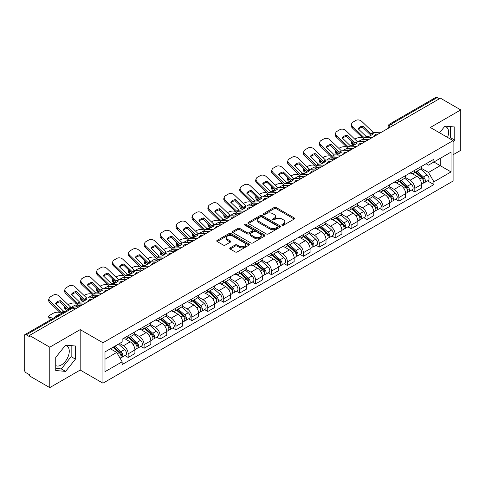 <?xml version="1.0" encoding="UTF-8"?>
<svg xmlns="http://www.w3.org/2000/svg" width="485" height="485" viewBox="0 0 485 485"><rect width="100%" height="100%" fill="white"/><g stroke="black" fill="none" stroke-linecap="round" stroke-linejoin="round"><path stroke-width="0.73" d="M282.137 225.204A0.994 0.57 0 0 0 283.537 225.204L294.183 219.056A1.419 0.818 0 0 0 294.601 218.474A1.419 0.818 0 0 0 294.183 217.898L276.147 207.483A1.419 0.818 0 0 0 274.146 207.483L263.5 213.63A0.994 0.57 0 0 0 263.209 214.037A0.994 0.57 0 0 0 263.5 214.443A0.994 0.57 0 0 0 264.901 214.443L266.277 213.649A4.535 2.619 0 0 1 272.691 213.649L274.195 214.515A4.535 2.619 0 0 1 275.522 216.365A4.535 2.619 0 0 1 274.195 218.22L272.819 219.014A0.994 0.57 0 0 0 272.528 219.42A0.994 0.57 0 0 0 272.819 219.82A0.994 0.57 0 0 0 274.219 219.82L275.601 219.026A4.535 2.619 0 0 1 282.009 219.026L283.513 219.893A4.535 2.619 0 0 1 284.84 221.748A4.535 2.619 0 0 1 283.513 223.597L282.137 224.391A0.994 0.57 0 0 0 281.846 224.797A0.994 0.57 0 0 0 282.137 225.204L282.137 224.391M444.606 126.518A11.258 6.499 -60 0 1 446.273 127.028A11.258 6.499 -60 0 1 447.534 137.4M65.275 345.526A11.258 6.499 -60 0 1 66.936 346.035A11.258 6.499 -60 0 1 68.664 355.056A11.258 6.499 -60 0 1 61.304 364.981A11.258 6.499 -60 0 1 55.745 365.575M230.157 247.865A1.419 0.818 0 0 0 229.744 248.441A1.419 0.818 0 0 0 230.157 249.023L235.219 251.945A1.419 0.818 0 0 0 237.22 251.945L249.047 245.119A1.419 0.818 0 0 0 249.46 244.537A1.419 0.818 0 0 0 249.047 243.961L231.012 233.546A1.419 0.818 0 0 0 229.005 233.546L217.183 240.372A1.419 0.818 0 0 0 216.765 240.954A1.419 0.818 0 0 0 217.183 241.53L223.294 245.058A1.419 0.818 0 0 0 225.301 245.058L230.357 242.136A1.419 0.818 0 0 0 230.775 241.56A1.419 0.818 0 0 0 230.357 240.978L227.326 239.232A3.789 2.189 0 0 1 226.216 237.68A3.789 2.189 0 0 1 228.556 235.661A3.789 2.189 0 0 1 232.685 236.134L244.561 242.991A3.789 2.189 0 0 1 245.671 244.537A3.789 2.189 0 0 1 243.331 246.562A3.789 2.189 0 0 1 239.202 246.083L237.22 244.943A1.419 0.818 0 0 0 235.219 244.943L230.157 247.865L230.157 249.023M102.953 342.762L80.189 329.618L49.773 347.181L29.458 335.456L440.435 98.176L460.75 109.907L430.328 127.47L453.093 140.614L102.953 342.762L102.953 383.192L453.093 181.044L453.093 140.614M266.38 233.952A1.419 0.818 0 0 0 268.387 233.952L280.209 227.125A1.419 0.818 0 0 0 280.621 226.55A1.419 0.818 0 0 0 280.209 225.968L262.173 215.558A1.419 0.818 0 0 0 260.166 215.558L248.344 222.385A1.419 0.818 0 0 0 247.926 222.961A1.419 0.818 0 0 0 248.344 223.536L266.38 233.952M245.283 225.416A0.994 0.57 0 0 1 246.289 225.555L246.289 224.379L264.628 234.964A1.419 0.818 0 0 1 265.04 235.54A1.419 0.818 0 0 1 264.628 236.122L252.8 242.949A1.419 0.818 0 0 1 250.8 242.949L232.764 232.533L232.764 231.375A1.419 0.818 0 0 0 232.345 231.957A1.419 0.818 0 0 0 232.764 232.533M232.764 231.375L237.826 228.453A1.419 0.818 0 0 1 239.826 228.453L247.144 232.679A1.419 0.818 0 0 0 249.144 232.679L252.503 230.739A1.419 0.818 0 0 0 252.915 230.163A1.419 0.818 0 0 0 252.503 229.587L244.889 225.185A0.994 0.57 0 0 1 244.598 224.785A0.994 0.57 0 0 1 245.21 224.252A0.994 0.57 0 0 1 246.289 224.379M49.773 347.181L49.773 387.612L29.458 375.887L29.458 374.705L26.293 372.88A2.886 1.667 -120 0 1 24.25 369.346L24.25 335.984A2.886 1.667 -120 0 1 24.85 334.662L71.089 307.963A2.886 1.667 60 0 1 72.532 308.108L26.293 334.808A2.886 1.667 -120 0 0 24.85 334.662M453.093 154.757L460.75 150.338L460.75 109.907M49.773 387.612L80.189 370.049L102.953 383.192M29.458 335.456L29.458 336.632L26.293 334.808M393.171 125.463L391.031 124.227A2.886 1.667 60 0 0 389.582 124.087L435.827 97.388A2.886 1.667 60 0 1 437.27 97.527L391.031 124.227A2.886 1.667 120 0 0 388.988 127.761L388.988 127.882M439.416 98.764L437.27 97.527M414.814 170.259A6.638 3.831 60 0 1 413.438 173.236L420.174 169.35A6.638 3.831 -120 0 0 421.55 166.367M405.254 177.407L410.116 180.22A6.638 3.831 60 0 1 414.814 188.35L421.55 184.458A6.638 3.831 -120 0 0 416.857 176.328L412.032 173.545M421.55 184.458L421.55 188.059L414.814 191.945L411.583 190.078M413.438 173.236A6.638 3.831 60 0 1 410.171 172.939M414.814 188.35L414.814 191.945M398.888 179.45A6.638 3.831 60 0 1 397.512 182.433L404.254 178.541A6.638 3.831 -120 0 0 405.624 175.564M395.657 199.274L398.888 201.142L405.624 197.249L405.624 193.654A6.638 3.831 -120 0 0 400.931 185.519L396.106 182.736M397.512 182.433A6.638 3.831 60 0 1 394.244 182.13M389.328 186.604L394.196 189.411A6.638 3.831 60 0 1 398.888 197.547L398.888 201.142M382.962 188.647A6.638 3.831 60 0 1 381.586 191.623L388.327 187.737A6.638 3.831 -120 0 0 389.704 184.755M379.731 208.471L382.962 210.332L389.704 206.446L389.704 202.851A6.638 3.831 -120 0 0 385.005 194.715L380.185 191.933M381.586 191.623A6.638 3.831 60 0 1 378.318 191.326M373.401 195.794L378.27 198.607A6.638 3.831 60 0 1 382.962 206.737L382.962 210.332M367.042 197.838A6.638 3.831 60 0 1 365.666 200.82L372.401 196.928A6.638 3.831 -120 0 0 373.777 193.951M363.811 217.662L367.042 219.529L373.777 215.637L373.777 212.042A6.638 3.831 -120 0 0 369.079 203.912L364.259 201.123M365.666 200.82A6.638 3.831 60 0 1 362.392 200.523M357.475 204.991L362.343 207.798A6.638 3.831 60 0 1 367.042 215.934L367.042 219.529M351.116 207.034A6.638 3.831 60 0 1 349.74 210.011L356.475 206.125A6.638 3.831 -120 0 0 357.851 203.142M347.884 226.859L351.116 228.72L357.851 224.834L357.851 221.239A6.638 3.831 -120 0 0 353.159 213.103L348.333 210.32M349.74 210.011A6.638 3.831 60 0 1 346.472 209.714M341.555 214.182L346.417 216.995A6.638 3.831 60 0 1 351.116 225.125L351.116 228.72M335.19 216.225A6.638 3.831 60 0 1 333.813 219.208L340.555 215.316A6.638 3.831 -120 0 0 341.925 212.339M331.958 236.049L335.19 237.917L341.925 234.025L341.925 230.43A6.638 3.831 -120 0 0 337.233 222.3L332.407 219.511M333.813 219.208A6.638 3.831 60 0 1 330.546 218.911M325.629 223.379L330.491 226.186A6.638 3.831 60 0 1 335.19 234.322L335.19 237.917M319.263 225.422A6.638 3.831 60 0 1 317.887 228.405L324.629 224.513A6.638 3.831 -120 0 0 326.005 221.53M316.032 245.246L319.263 247.107L326.005 243.221L326.005 239.626A6.638 3.831 -120 0 0 321.306 231.49L316.487 228.708M317.887 228.405A6.638 3.831 60 0 1 314.62 228.102M309.703 232.57L314.571 235.383A6.638 3.831 60 0 1 319.263 243.512L319.263 247.107M303.343 234.613A6.638 3.831 60 0 1 301.967 237.595L308.702 233.703A6.638 3.831 -120 0 0 310.079 230.727M300.112 254.437L303.343 256.304L310.079 252.412L310.079 248.817A6.638 3.831 -120 0 0 305.38 240.687L300.561 237.899M301.967 237.595A6.638 3.831 60 0 1 298.693 237.298M293.777 241.766L298.645 244.573A6.638 3.831 60 0 1 303.343 252.709L303.343 256.304M287.417 243.809A6.638 3.831 60 0 1 286.041 246.792L292.776 242.9A6.638 3.831 -120 0 0 294.152 239.917M284.186 263.634L287.417 265.495L294.152 261.609L294.152 258.014A6.638 3.831 -120 0 0 289.46 249.878L284.634 247.095M286.041 246.792A6.638 3.831 60 0 1 282.773 246.489M277.856 250.957L282.719 253.77A6.638 3.831 60 0 1 287.417 261.9L287.417 265.495M271.491 253A6.638 3.831 60 0 1 270.115 255.983L276.85 252.097A6.638 3.831 -120 0 0 278.226 249.114M268.26 272.825L271.491 274.692L278.226 270.8L278.226 267.205A6.638 3.831 -120 0 0 273.534 259.075L268.708 256.292M270.115 255.983A6.638 3.831 60 0 1 266.847 255.686M261.93 260.154L266.792 262.961A6.638 3.831 60 0 1 271.491 271.097L271.491 274.692M255.565 262.197A6.638 3.831 60 0 1 254.188 265.18L260.93 261.288A6.638 3.831 -120 0 0 262.306 258.305M252.333 282.021L255.565 283.889L262.306 279.997L262.306 276.401A6.638 3.831 -120 0 0 257.608 268.266L252.788 265.483M254.188 265.18A6.638 3.831 60 0 1 250.921 264.877M246.004 269.351L250.872 272.158A6.638 3.831 60 0 1 255.565 280.294L255.565 283.889M239.638 271.394A6.638 3.831 60 0 1 238.268 274.371L245.004 270.484A6.638 3.831 -120 0 0 246.38 267.502M236.413 291.212L239.645 293.079L246.38 289.187L246.38 285.592A6.638 3.831 -120 0 0 241.682 277.462L236.862 274.68M238.268 274.371A6.638 3.831 60 0 1 234.995 274.073M230.078 278.542L234.946 281.348A6.638 3.831 60 0 1 239.645 289.484L239.645 293.079M223.718 280.585A6.638 3.831 60 0 1 222.342 283.567L229.078 279.675A6.638 3.831 -120 0 0 230.454 276.692M220.487 300.409L223.718 302.276L230.454 298.384L230.454 294.789A6.638 3.831 -120 0 0 225.761 286.653L220.936 283.87M222.342 283.567A6.638 3.831 60 0 1 219.075 283.264M214.158 287.738L219.02 290.545A6.638 3.831 60 0 1 223.718 298.681L223.718 302.276M207.792 289.781A6.638 3.831 60 0 1 206.416 292.758L213.151 288.872A6.638 3.831 -120 0 0 214.528 285.889M204.561 309.606L207.792 311.467L214.528 307.581L214.528 303.986A6.638 3.831 -120 0 0 209.835 295.85L205.01 293.067M206.416 292.758A6.638 3.831 60 0 1 203.148 292.461M198.232 296.929L203.094 299.742A6.638 3.831 60 0 1 207.792 307.872L207.792 311.467M191.866 298.972A6.638 3.831 60 0 1 190.49 301.955L197.231 298.063A6.638 3.831 -120 0 0 198.607 295.086M188.635 318.797L191.866 320.664L198.607 316.772L198.607 313.177A6.638 3.831 -120 0 0 193.909 305.047L189.089 302.258M190.49 301.955A6.638 3.831 60 0 1 187.222 301.652M182.305 306.126L187.174 308.933A6.638 3.831 60 0 1 191.866 317.069L191.866 320.664M175.94 308.169A6.638 3.831 60 0 1 174.57 311.146L181.305 307.26A6.638 3.831 -120 0 0 182.681 304.277M172.715 327.993L175.946 329.855L182.681 325.968L182.681 322.373A6.638 3.831 -120 0 0 177.983 314.238L173.163 311.455M174.57 311.146A6.638 3.831 60 0 1 171.296 310.849M166.379 315.317L171.247 318.13A6.638 3.831 60 0 1 175.946 326.259L175.946 329.855M160.02 317.36A6.638 3.831 60 0 1 158.643 320.342L165.379 316.45A6.638 3.831 -120 0 0 166.755 313.474M156.788 337.184L160.02 339.051L166.755 335.159L166.755 331.564A6.638 3.831 -120 0 0 162.063 323.434L157.237 320.646M158.643 320.342A6.638 3.831 60 0 1 155.376 320.045M150.459 324.513L155.321 327.32A6.638 3.831 60 0 1 160.02 335.456L160.02 339.051M144.094 326.557A6.638 3.831 60 0 1 142.717 329.539L149.453 325.647A6.638 3.831 -120 0 0 150.829 322.664M140.862 346.381L144.094 348.242L150.829 344.356L150.829 340.761A6.638 3.831 -120 0 0 146.137 332.625L141.311 329.842M142.717 329.539A6.638 3.831 60 0 1 139.45 329.236M134.533 333.704L139.395 336.517A6.638 3.831 60 0 1 144.094 344.647L144.094 348.242M128.167 335.747A6.638 3.831 60 0 1 126.791 338.73L133.533 334.838A6.638 3.831 -120 0 0 134.909 331.861M124.936 355.572L128.167 357.439L134.909 353.547L134.909 349.952A6.638 3.831 -120 0 0 130.21 341.822L125.391 339.033M126.791 338.73A6.638 3.831 60 0 1 123.523 338.433M119.595 343.471L123.475 345.708A6.638 3.831 60 0 1 128.167 353.844L128.167 357.439M426.091 163.742L428.491 165.13L451.05 152.102L440.234 158.352L440.234 165.658L428.491 172.436L421.174 168.216M104.996 359.209L116.733 352.431L122.147 361.798L104.996 371.698L104.996 351.898L122.147 341.998L122.147 339.227L433.905 159.238L433.905 162.008L451.05 171.908L433.905 181.808L428.491 172.436M451.05 152.102L451.05 171.908M122.147 361.798L122.147 364.568L433.905 184.579L433.905 181.808M453.093 142.232L454.778 140.135L454.778 127.003L444.927 126.124L439.562 132.799M80.189 329.618L80.189 370.049M55.745 370.516L65.59 371.395L75.442 359.142L75.442 346.011L65.59 345.126L55.745 357.384L55.745 370.516M116.733 352.431L110.404 348.776M427.509 180.887L433.905 184.579M449.698 138.649L450.492 137.661L450.492 126.621M450.492 137.661L454.778 140.135M55.745 368.424L61.304 368.921L71.156 356.669L71.156 345.623M61.304 368.921L65.59 371.395M71.156 356.669L75.442 359.142M282.531 225.343L283.513 224.773A4.535 2.619 0 0 0 284.84 222.924L284.84 221.748M275.522 216.365L275.522 217.547A4.535 2.619 0 0 1 274.195 219.396L273.213 219.96M294.165 219.068L276.147 208.665A1.419 0.818 0 0 0 274.146 208.665L263.895 214.582M280.191 227.138L262.173 216.734A1.419 0.818 0 0 0 260.166 216.734L248.362 223.549M277.705 226.95A0.994 0.57 0 0 0 277.996 226.55A0.994 0.57 0 0 0 277.705 226.143L261.87 217.001A0.994 0.57 0 0 0 260.469 217.001L259.014 217.838A4.535 2.619 0 0 0 257.687 219.693A4.535 2.619 0 0 0 259.014 221.542L269.836 227.792A4.535 2.619 0 0 0 276.25 227.792L277.705 226.95L277.705 228.132A0.994 0.57 0 0 0 277.996 227.726L277.996 226.55M257.687 219.693L257.687 220.869A4.535 2.619 0 0 0 259.014 222.724L259.014 221.542M277.705 228.132L276.25 228.968A4.535 2.619 0 0 1 269.836 228.968L259.014 222.724M232.782 232.545L237.826 229.635L237.826 228.453M252.915 230.163L252.915 231.339A1.419 0.818 0 0 1 252.503 231.921L249.144 233.861A1.419 0.818 0 0 1 247.144 233.861L239.826 229.635A1.419 0.818 0 0 0 237.826 229.635M246.289 225.555L264.61 236.134M254.734 237.062A3.789 2.189 0 0 0 258.863 237.535A3.789 2.189 0 0 0 261.203 235.516A3.789 2.189 0 0 0 260.093 233.964L255.91 231.551A1.419 0.818 0 0 0 253.904 231.551L250.551 233.491A1.419 0.818 0 0 0 250.133 234.067A1.419 0.818 0 0 0 250.551 234.649L254.734 237.062L254.734 238.238A3.789 2.189 0 0 0 258.863 238.717A3.789 2.189 0 0 0 261.203 236.692L261.203 235.516M250.133 234.067L250.133 235.249A1.419 0.818 0 0 0 250.551 235.825L250.551 234.649M254.734 238.238L250.551 235.825M245.671 244.537L245.671 245.719A3.789 2.189 0 0 1 243.331 247.738A3.789 2.189 0 0 1 239.202 247.265L237.22 246.119A1.419 0.818 0 0 0 235.219 246.119L230.175 249.035M226.216 237.68L226.216 238.862A3.789 2.189 0 0 0 227.326 240.408L227.326 239.232M230.357 240.978L230.357 242.136L227.326 240.408M249.029 245.125L231.012 234.728A1.419 0.818 0 0 0 229.005 234.728L217.201 241.542L217.183 240.372M364.793 141.396L363.15 141.08L362.731 139.383L367.491 140.292M354.759 139.177L355.45 138.777A4.329 1.576 -13.9 0 1 361.422 137.564L362.574 137.782M351.564 141.177A4.329 1.576 -13.9 0 0 351.195 142.081A4.329 1.576 -13.9 0 0 352.334 142.808L352.753 144.506A4.329 1.576 166.1 0 1 351.613 143.778L351.195 142.081M353.486 143.026L352.334 142.808M362.731 139.383A8.948 3.262 -13.9 0 0 358.427 141.687M354.462 144.833L352.753 144.506M363.15 141.08A8.948 3.262 -13.9 0 0 362.034 141.523M415.275 172.175L421.762 177.971A3.607 2.085 60 0 1 422.896 183.548L421.55 184.324M415.445 172.333L418.5 174.097M415.93 171.799L423.15 178.244A1.734 1 60 0 1 423.69 180.923A1.734 1 60 0 1 423.532 180.984M417.009 171.175L423.496 176.964A3.607 2.085 60 0 1 424.63 182.548A3.607 2.085 60 0 1 423.538 182.663M420.628 169.004L427.176 174.842A3.607 2.085 60 0 1 428.303 180.426L424.63 182.548M362.95 125.991A8.948 6.541 -160.8 0 0 358.148 128.761L366.272 136.576L368.558 136.503A8.948 2.092 -20.2 0 0 371.377 135.097A8.948 2.092 -20.2 0 0 373.359 133.733L371.007 133.757L362.95 125.991L362.525 127.197L370.588 134.963A2.164 1.249 -120 0 0 371.013 135.303M372.492 137.407L364.235 137.752L352.753 126.706L352.334 127.919A4.329 3.165 -160.8 0 1 351.304 124.73L351.728 123.517A4.329 3.165 19.2 0 0 352.753 126.706M369.212 139.298L364.962 139.492A2.164 1.249 60 0 1 364.235 139.286A2.164 1.249 60 0 1 363.744 138.916L352.334 127.919M381.58 132.156L373.317 132.508L361.84 121.462A4.329 3.165 19.2 0 0 355.875 120.432L352.916 122.141A4.329 3.165 19.2 0 0 351.728 123.517M358.47 129.065A8.948 6.541 -160.8 0 1 362.525 127.197M348.867 150.586L347.224 150.271L346.805 148.58L351.564 149.489M338.833 148.374L339.53 147.967A4.329 1.576 -13.9 0 1 345.496 146.755L346.648 146.979M335.644 150.374A4.329 1.576 -13.9 0 0 335.268 151.278A4.329 1.576 -13.9 0 0 336.408 152.005L336.832 153.696A4.329 1.576 166.1 0 1 335.687 152.975L335.268 151.278M337.56 152.223L336.408 152.005M346.805 148.58A8.948 3.262 -13.9 0 0 342.501 150.883M338.536 154.024L336.832 153.696M347.224 150.271A8.948 3.262 -13.9 0 0 346.108 150.714M399.349 181.372L405.836 187.161A3.607 2.085 60 0 1 406.97 192.745L405.624 193.521M399.519 181.523L402.574 183.288M400.004 180.996L407.224 187.434A1.734 1 60 0 1 407.77 190.114A1.734 1 60 0 1 407.612 190.181M401.083 180.371L407.576 186.161A3.607 2.085 60 0 1 408.709 191.739A3.607 2.085 60 0 1 407.618 191.86M404.702 178.195L411.25 184.039A3.607 2.085 60 0 1 412.383 189.617L408.709 191.739M332.94 159.783L331.303 159.468L330.879 157.77L335.638 158.68M322.907 157.564L323.604 157.164A4.329 1.576 -13.9 0 1 329.57 155.952L330.721 156.17M319.718 159.565A4.329 1.576 -13.9 0 0 319.342 160.468A4.329 1.576 -13.9 0 0 320.488 161.196L320.906 162.893A4.329 1.576 166.1 0 1 319.767 162.166L319.342 160.468M321.64 161.414L320.488 161.196M330.879 157.77A8.948 3.262 -13.9 0 0 326.575 160.074M322.61 163.221L320.906 162.893M331.303 159.468A8.948 3.262 -13.9 0 0 330.182 159.911M383.423 190.569L389.916 196.358A3.607 2.085 60 0 1 391.049 201.936L389.697 202.712M383.599 190.72L386.648 192.484M384.078 190.187L391.298 196.631A1.734 1 60 0 1 391.844 199.311A1.734 1 60 0 1 391.686 199.371M385.163 189.562L391.65 195.352A3.607 2.085 60 0 1 392.783 200.935A3.607 2.085 60 0 1 391.692 201.051M388.776 187.392L395.324 193.23A3.607 2.085 60 0 1 396.457 198.814L392.783 200.935M347.024 135.182A8.948 6.541 -160.8 0 0 342.222 137.952L350.285 145.718L352.637 145.694A8.948 2.092 -20.2 0 0 355.45 144.294A8.948 2.092 -20.2 0 0 357.433 142.923L355.081 142.948L347.024 135.182L346.599 136.394L354.662 144.16A2.164 1.249 -120 0 0 355.087 144.494M356.566 146.597L348.309 146.949L336.832 135.903L336.408 137.116A4.329 3.165 -160.8 0 1 335.384 133.921L335.802 132.714A4.329 3.165 19.2 0 0 336.832 135.903M353.292 148.489L349.036 148.689A2.164 1.249 60 0 1 348.309 148.483A2.164 1.249 60 0 1 347.824 148.107L336.408 137.116M365.654 141.353L357.39 141.705L345.914 130.659A4.329 3.165 19.2 0 0 339.949 129.628L336.99 131.338A4.329 3.165 19.2 0 0 335.802 132.714M342.543 138.261A8.948 6.541 -160.8 0 1 346.599 136.394M331.097 144.378A8.948 6.541 -160.8 0 0 326.302 147.149L334.359 154.915L336.711 154.891A8.948 2.092 -20.2 0 0 339.524 153.484A8.948 2.092 -20.2 0 0 341.507 152.12L339.154 152.144L331.097 144.378L330.679 145.591L338.736 153.351A2.164 1.249 -120 0 0 339.161 153.69M340.646 155.794L332.383 156.14L320.906 145.1L320.488 146.306A4.329 3.165 -160.8 0 1 319.457 143.117L319.876 141.905A4.329 3.165 19.2 0 0 320.906 145.1M337.366 157.686L333.11 157.88A2.164 1.249 60 0 1 332.383 157.673A2.164 1.249 60 0 1 331.898 157.304L320.488 146.306M349.727 150.55L341.47 150.896L329.994 139.85A4.329 3.165 19.2 0 0 324.022 138.819L321.064 140.529A4.329 3.165 19.2 0 0 319.876 141.905M326.617 147.452A8.948 6.541 -160.8 0 1 330.679 145.591M317.02 168.974L315.377 168.659L314.959 166.967L319.718 167.877M306.987 166.761L307.678 166.355A4.329 1.576 -13.9 0 1 313.643 165.142L314.801 165.367M303.792 168.762A4.329 1.576 -13.9 0 0 303.422 169.665A4.329 1.576 -13.9 0 0 304.562 170.393L304.98 172.084A4.329 1.576 166.1 0 1 303.84 171.363L303.422 169.665M305.714 170.611L304.562 170.393M314.959 166.967A8.948 3.262 -13.9 0 0 310.655 169.271M306.684 172.411L304.98 172.084M315.377 168.659A8.948 3.262 -13.9 0 0 314.262 169.101M367.503 199.759L373.99 205.549A3.607 2.085 60 0 1 375.123 211.133L373.777 211.909M367.672 199.911L370.728 201.675M368.151 199.383L375.378 205.828A1.734 1 60 0 1 375.917 208.501A1.734 1 60 0 1 375.76 208.568M369.237 198.759L375.723 204.549A3.607 2.085 60 0 1 376.857 210.126A3.607 2.085 60 0 1 375.766 210.248M372.856 196.589L379.397 202.427A3.607 2.085 60 0 1 380.531 208.01L376.857 210.126M301.094 178.171L299.451 177.856L299.033 176.158L303.792 177.067M291.061 175.952L291.752 175.552A4.329 1.576 -13.9 0 1 297.723 174.339L298.875 174.558M287.866 177.953A4.329 1.576 -13.9 0 0 287.496 178.862A4.329 1.576 -13.9 0 0 288.636 179.583L289.054 181.281A4.329 1.576 166.1 0 1 287.914 180.553L287.496 178.862M289.787 179.808L288.636 179.583M299.033 176.158A8.948 3.262 -13.9 0 0 294.728 178.462M290.764 181.608L289.054 181.281M299.451 177.856A8.948 3.262 -13.9 0 0 298.336 178.298M351.576 208.956L358.063 214.746A3.607 2.085 60 0 1 359.197 220.323L357.851 221.105M351.746 209.108L354.802 210.872M352.231 208.574L359.452 215.019A1.734 1 60 0 1 359.991 217.698A1.734 1 60 0 1 359.834 217.759M353.31 207.95L359.797 213.739A3.607 2.085 60 0 1 360.931 219.323A3.607 2.085 60 0 1 359.84 219.438M356.93 205.779L363.477 211.624A3.607 2.085 60 0 1 364.605 217.201L360.931 219.323M285.168 187.362L283.525 187.046L283.107 185.355L287.866 186.264M275.134 185.149L275.832 184.749A4.329 1.576 -13.9 0 1 281.797 183.536L282.949 183.754M271.946 187.149A4.329 1.576 -13.9 0 0 271.57 188.053A4.329 1.576 -13.9 0 0 272.709 188.78L273.134 190.478A4.329 1.576 166.1 0 1 271.988 189.75L271.57 188.053M273.861 188.998L272.709 188.78M283.107 185.355A8.948 3.262 -13.9 0 0 278.802 187.659M274.837 190.799L273.134 190.478M283.525 187.046A8.948 3.262 -13.9 0 0 282.409 187.489M335.65 218.147L342.137 223.937A3.607 2.085 60 0 1 343.271 229.52L341.925 230.296M335.82 218.298L338.876 220.063M336.305 217.771L343.525 224.215A1.734 1 60 0 1 344.071 226.889A1.734 1 60 0 1 343.913 226.956M337.384 217.147L343.877 222.936A3.607 2.085 60 0 1 345.011 228.52A3.607 2.085 60 0 1 343.92 228.635M341.003 214.976L347.551 220.814A3.607 2.085 60 0 1 348.685 226.398L345.011 228.52M315.171 153.569A8.948 6.541 -160.8 0 0 310.376 156.34L318.433 164.106L320.785 164.082A8.948 2.092 -20.2 0 0 323.598 162.681A8.948 2.092 -20.2 0 0 325.587 161.311L323.295 161.39L315.171 153.569L314.753 154.782L322.81 162.548A2.164 1.249 -120 0 0 323.24 162.881M324.72 164.985L316.456 165.337L304.98 154.291L304.562 155.503A4.329 3.165 -160.8 0 1 303.531 152.308L303.956 151.102A4.329 3.165 19.2 0 0 304.98 154.291M321.44 166.876L317.184 167.076A2.164 1.249 60 0 1 316.456 166.87A2.164 1.249 60 0 1 315.971 166.494L304.562 155.503M333.801 159.741L325.544 160.092L314.068 149.047A4.329 3.165 19.2 0 0 308.102 148.016L305.138 149.726A4.329 3.165 19.2 0 0 303.956 151.102M310.691 156.649A8.948 6.541 -160.8 0 1 314.753 154.782M299.251 162.766A8.948 6.541 -160.8 0 0 294.45 165.537L302.573 173.351L304.859 173.278A8.948 2.092 -20.2 0 0 307.678 171.872A8.948 2.092 -20.2 0 0 309.66 170.508L307.308 170.532L299.251 162.766L298.827 163.978L306.89 171.745A2.164 1.249 -120 0 0 307.314 172.078M308.793 174.182L300.53 174.527L289.054 163.487L288.636 164.694A4.329 3.165 -160.8 0 1 287.605 161.505L288.029 160.292A4.329 3.165 19.2 0 0 289.054 163.487M305.514 176.073L301.264 176.267A2.164 1.249 60 0 1 300.53 176.061A2.164 1.249 60 0 1 300.045 175.691L288.636 164.694M317.881 168.938L309.618 169.283L298.142 158.237A4.329 3.165 19.2 0 0 292.176 157.207L289.218 158.916A4.329 3.165 19.2 0 0 288.029 160.292M294.771 165.84A8.948 6.541 -160.8 0 1 298.827 163.978M283.325 171.963A8.948 6.541 -160.8 0 0 278.523 174.727L286.653 182.548L288.939 182.469A8.948 2.092 -20.2 0 0 291.752 181.069A8.948 2.092 -20.2 0 0 293.734 179.699L291.449 179.777L283.325 171.963L282.9 173.169L290.964 180.935A2.164 1.249 -120 0 0 291.388 181.275M292.867 183.372L284.61 183.724L273.134 172.678L272.709 173.891A4.329 3.165 -160.8 0 1 271.685 170.702L272.103 169.489A4.329 3.165 19.2 0 0 273.134 172.678M289.594 185.27L285.338 185.464A2.164 1.249 60 0 1 284.61 185.258A2.164 1.249 60 0 1 284.125 184.882L272.709 173.891M301.955 178.128L293.692 178.48L282.215 167.434A4.329 3.165 19.2 0 0 276.25 166.404L273.291 168.113A4.329 3.165 19.2 0 0 272.103 169.489M278.845 175.036A8.948 6.541 -160.8 0 1 282.9 173.169M269.242 196.558L267.605 196.243L267.18 194.546L271.94 195.455M259.208 194.339L259.905 193.939A4.329 1.576 -13.9 0 1 265.871 192.727L267.023 192.945M256.019 196.34A4.329 1.576 -13.9 0 0 255.643 197.249A4.329 1.576 -13.9 0 0 256.789 197.971L257.208 199.668A4.329 1.576 166.1 0 1 256.068 198.941L255.643 197.249M257.941 198.195L256.789 197.971M267.18 194.546A8.948 3.262 -13.9 0 0 262.876 196.849M258.911 199.996L257.208 199.668M267.605 196.243A8.948 3.262 -13.9 0 0 266.483 196.686M319.724 227.344L326.217 233.133A3.607 2.085 60 0 1 327.351 238.711L325.999 239.493M319.9 227.495L322.949 229.26M320.379 226.962L327.599 233.406A1.734 1 60 0 1 328.145 236.086A1.734 1 60 0 1 327.987 236.146M321.464 226.337L327.951 232.133A3.607 2.085 60 0 1 329.085 237.711A3.607 2.085 60 0 1 327.993 237.826M325.077 224.167L331.625 230.011A3.607 2.085 60 0 1 332.758 235.589L329.085 237.711M267.399 181.154A8.948 6.541 -160.8 0 0 262.603 183.924L270.66 191.69L273.013 191.666A8.948 2.092 -20.2 0 0 275.826 190.259A8.948 2.092 -20.2 0 0 277.808 188.895L275.456 188.92L267.399 181.154L266.98 182.366L275.037 190.132A2.164 1.249 -120 0 0 275.462 190.466M276.947 192.569L268.684 192.915L257.208 181.875L256.789 183.081A4.329 3.165 -160.8 0 1 255.759 179.893L256.177 178.68A4.329 3.165 19.2 0 0 257.208 181.875M273.667 194.461L269.411 194.661A2.164 1.249 60 0 1 268.684 194.449A2.164 1.249 60 0 1 268.199 194.079L256.789 183.081M286.029 187.325L277.772 187.671L266.295 176.625A4.329 3.165 19.2 0 0 260.324 175.6L257.365 177.304A4.329 3.165 19.2 0 0 256.177 178.68M262.918 184.233A8.948 6.541 -160.8 0 1 266.98 182.366M253.322 205.749L251.679 205.44L251.26 203.742L256.019 204.652M243.288 203.536L243.979 203.136A4.329 1.576 -13.9 0 1 249.945 201.924L251.103 202.142M240.093 205.537A4.329 1.576 -13.9 0 0 239.723 206.44A4.329 1.576 -13.9 0 0 240.863 207.168L241.281 208.865A4.329 1.576 166.1 0 1 240.142 208.138L239.723 206.44M242.015 207.386L240.863 207.168M251.26 203.742A8.948 3.262 -13.9 0 0 246.956 206.046M242.985 209.187L241.281 208.865M251.679 205.44A8.948 3.262 -13.9 0 0 250.563 205.876M303.804 236.535L310.291 242.324A3.607 2.085 60 0 1 311.425 247.908L310.079 248.684M303.974 236.692L307.029 238.45M304.453 236.159L311.679 242.603A1.734 1 60 0 1 312.219 245.283A1.734 1 60 0 1 312.061 245.343M305.538 235.534L312.025 241.324A3.607 2.085 60 0 1 313.158 246.907A3.607 2.085 60 0 1 312.067 247.023M309.157 233.364L315.699 239.202A3.607 2.085 60 0 1 316.832 244.786L313.158 246.907M251.472 190.35A8.948 6.541 -160.8 0 0 246.677 193.121L254.801 200.935L257.086 200.857A8.948 2.092 -20.2 0 0 259.899 199.456A8.948 2.092 -20.2 0 0 261.888 198.092L259.596 198.165L251.472 190.35L251.054 191.557L259.111 199.323A2.164 1.249 -120 0 0 259.542 199.662M261.021 201.76L252.758 202.112L241.281 191.066L240.863 192.278A4.329 3.165 -160.8 0 1 239.833 189.089L240.257 187.877A4.329 3.165 19.2 0 0 241.281 191.066M257.741 203.658L253.485 203.852A2.164 1.249 60 0 1 252.758 203.645A2.164 1.249 60 0 1 252.273 203.27L240.863 192.278M270.103 196.516L261.845 196.868L250.369 185.822A4.329 3.165 19.2 0 0 244.404 184.791L241.439 186.501A4.329 3.165 19.2 0 0 240.257 187.877M246.992 193.424A8.948 6.541 -160.8 0 1 251.054 191.557M237.395 214.946L235.752 214.631L235.334 212.933L240.093 213.843M227.362 212.727L228.053 212.327A4.329 1.576 -13.9 0 1 234.025 211.114L235.177 211.339M224.167 214.728A4.329 1.576 -13.9 0 0 223.797 215.637A4.329 1.576 -13.9 0 0 224.937 216.358L225.355 218.056A4.329 1.576 166.1 0 1 224.215 217.335L223.797 215.637M226.089 216.583L224.937 216.358M235.334 212.933A8.948 3.262 -13.9 0 0 231.03 215.237M227.065 218.383L225.355 218.056M235.752 214.631A8.948 3.262 -13.9 0 0 234.637 215.073M287.878 245.731L294.365 251.521A3.607 2.085 60 0 1 295.498 257.098L294.152 257.881M288.048 245.883L291.103 247.647M288.533 245.349L295.753 251.794A1.734 1 60 0 1 296.293 254.473A1.734 1 60 0 1 296.135 254.534M289.612 244.731L296.099 250.521A3.607 2.085 60 0 1 297.232 256.098A3.607 2.085 60 0 1 296.141 256.213M293.231 242.555L299.779 248.399A3.607 2.085 60 0 1 300.906 253.976L297.232 256.098M235.552 199.541A8.948 6.541 -160.8 0 0 230.751 202.312L238.875 210.126L241.16 210.053A8.948 2.092 -20.2 0 0 243.979 208.647A8.948 2.092 -20.2 0 0 245.962 207.283L243.609 207.307L235.552 199.541L235.128 200.754L243.191 208.52A2.164 1.249 -120 0 0 243.615 208.853M245.095 210.957L236.832 211.308L225.355 200.263L224.937 201.469A4.329 3.165 -160.8 0 1 223.906 198.28L224.331 197.074A4.329 3.165 19.2 0 0 225.355 200.263M241.815 212.848L237.559 213.048A2.164 1.249 60 0 1 236.832 212.836A2.164 1.249 60 0 1 236.347 212.466L224.937 201.469M254.182 205.713L245.919 206.058L234.443 195.018A4.329 3.165 19.2 0 0 228.477 193.988L225.519 195.697A4.329 3.165 19.2 0 0 224.331 197.074M231.072 202.621A8.948 6.541 -160.8 0 1 235.128 200.754M221.469 224.137L219.826 223.827L219.408 222.13L224.167 223.039M211.436 221.924L212.133 221.524A4.329 1.576 -13.9 0 1 218.098 220.311L219.25 220.529M208.247 223.924A4.329 1.576 -13.9 0 0 207.871 224.828A4.329 1.576 -13.9 0 0 209.011 225.555L209.435 227.253A4.329 1.576 166.1 0 1 208.289 226.525L207.871 224.828M210.163 225.774L209.011 225.555M219.408 222.13A8.948 3.262 -13.9 0 0 215.104 224.434M211.139 227.574L209.435 227.253M219.826 223.827A8.948 3.262 -13.9 0 0 218.711 224.264M271.952 254.922L278.438 260.712A3.607 2.085 60 0 1 279.572 266.295L278.226 267.071M272.121 255.08L275.177 256.844M272.606 254.546L279.827 260.991A1.734 1 60 0 1 280.372 263.67A1.734 1 60 0 1 280.215 263.731M273.685 253.922L280.178 259.711A3.607 2.085 60 0 1 281.306 265.295A3.607 2.085 60 0 1 280.221 265.41M277.305 251.751L283.852 257.59A3.607 2.085 60 0 1 284.986 263.173L281.306 265.295M219.626 208.738A8.948 6.541 -160.8 0 0 214.825 211.508L222.948 219.323L225.24 219.25A8.948 2.092 -20.2 0 0 228.053 217.844A8.948 2.092 -20.2 0 0 230.035 216.48L227.683 216.504L219.626 208.738L219.202 209.944L227.265 217.71A2.164 1.249 -120 0 0 227.689 218.05M229.169 220.154L220.911 220.499L209.435 209.453L209.011 210.666A4.329 3.165 -160.8 0 1 207.986 207.477L208.404 206.264A4.329 3.165 19.2 0 0 209.435 209.453M225.895 222.045L221.639 222.239A2.164 1.249 60 0 1 220.911 222.033A2.164 1.249 60 0 1 220.426 221.663L209.011 210.666M238.256 214.904L229.993 215.255L218.517 204.209A4.329 3.165 19.2 0 0 212.551 203.179L209.593 204.888A4.329 3.165 19.2 0 0 208.404 206.264M215.146 211.812A8.948 6.541 -160.8 0 1 219.202 209.944M205.543 233.333L203.906 233.018L203.482 231.321L208.241 232.23M195.51 231.115L196.207 230.714A4.329 1.576 -13.9 0 1 202.172 229.502L203.324 229.726M192.321 233.115A4.329 1.576 -13.9 0 0 191.945 234.025A4.329 1.576 -13.9 0 0 193.091 234.746L193.509 236.444A4.329 1.576 166.1 0 1 192.369 235.722L191.945 234.025M194.242 234.97L193.091 234.746M203.482 231.321A8.948 3.262 -13.9 0 0 199.177 233.624M195.212 236.771L193.509 236.444M203.906 233.018A8.948 3.262 -13.9 0 0 202.785 233.461M256.025 264.119L262.518 269.909A3.607 2.085 60 0 1 263.646 275.492L262.3 276.268M256.201 264.27L259.251 266.035M256.68 263.743L263.901 270.181A1.734 1 60 0 1 264.446 272.861A1.734 1 60 0 1 264.289 272.928M257.759 263.119L264.252 268.908A3.607 2.085 60 0 1 265.386 274.486A3.607 2.085 60 0 1 264.295 274.601M261.379 260.942L267.926 266.786A3.607 2.085 60 0 1 269.06 272.364L265.386 274.486M203.7 217.929A8.948 6.541 -160.8 0 0 198.905 220.699L206.962 228.465L209.314 228.441A8.948 2.092 -20.2 0 0 212.127 227.035A8.948 2.092 -20.2 0 0 214.109 225.67L211.757 225.695L203.7 217.929L203.282 219.141L211.339 226.907A2.164 1.249 -120 0 0 211.763 227.241M213.248 229.344L204.985 229.696L193.509 218.65L193.091 219.863A4.329 3.165 -160.8 0 1 192.06 216.668L192.478 215.461A4.329 3.165 19.2 0 0 193.509 218.65M209.969 231.236L205.713 231.436A2.164 1.249 60 0 1 204.985 231.224A2.164 1.249 60 0 1 204.5 230.854L193.091 219.863M222.33 224.1L214.073 224.446L202.597 213.406A4.329 3.165 19.2 0 0 196.625 212.375L193.667 214.085A4.329 3.165 19.2 0 0 192.478 215.461M199.22 221.008A8.948 6.541 -160.8 0 1 203.282 219.141M189.623 242.524L187.98 242.215L187.562 240.518L192.321 241.427M179.589 240.311L180.281 239.911A4.329 1.576 -13.9 0 1 186.246 238.699L187.404 238.917M176.394 242.312A4.329 1.576 -13.9 0 0 176.025 243.215A4.329 1.576 -13.9 0 0 177.164 243.943L177.583 245.64A4.329 1.576 166.1 0 1 176.443 244.913L176.025 243.215M178.316 244.161L177.164 243.943M187.562 240.518A8.948 3.262 -13.9 0 0 183.257 242.821M179.286 245.968L177.583 245.64M187.98 242.215A8.948 3.262 -13.9 0 0 186.864 242.652M240.099 273.31L246.592 279.105A3.607 2.085 60 0 1 247.726 284.683L246.38 285.459M240.275 273.467L243.331 275.231M240.754 272.934L247.981 279.378A1.734 1 60 0 1 248.52 282.058A1.734 1 60 0 1 248.362 282.118M241.839 272.309L248.326 278.099A3.607 2.085 60 0 1 249.46 283.683A3.607 2.085 60 0 1 248.368 283.798M245.458 270.139L252 275.977A3.607 2.085 60 0 1 253.134 281.561L249.46 283.683M187.774 227.125A8.948 6.541 -160.8 0 0 182.978 229.896L191.035 237.662L193.388 237.638A8.948 2.092 -20.2 0 0 196.201 236.231A8.948 2.092 -20.2 0 0 198.189 234.867L195.898 234.94L187.774 227.125L187.356 228.332L195.413 236.098A2.164 1.249 -120 0 0 195.843 236.437M197.322 238.541L189.059 238.887L177.583 227.841L177.164 229.053A4.329 3.165 -160.8 0 1 176.134 225.864L176.558 224.652A4.329 3.165 19.2 0 0 177.583 227.841M194.042 240.433L189.787 240.627A2.164 1.249 60 0 1 189.059 240.421A2.164 1.249 60 0 1 188.574 240.051L177.164 229.053M206.404 233.291L198.147 233.643L186.67 222.597A4.329 3.165 19.2 0 0 180.705 221.566L177.74 223.276A4.329 3.165 19.2 0 0 176.558 224.652M183.294 230.199A8.948 6.541 -160.8 0 1 187.356 228.332M173.697 251.721L172.054 251.406L171.635 249.708L176.394 250.624M163.663 249.508L164.354 249.102A4.329 1.576 -13.9 0 1 170.326 247.89L171.478 248.114M160.468 251.509A4.329 1.576 -13.9 0 0 160.098 252.412A4.329 1.576 -13.9 0 0 161.238 253.14L161.657 254.831A4.329 1.576 166.1 0 1 160.517 254.11L160.098 252.412M162.39 253.358L161.238 253.14M171.635 249.708A8.948 3.262 -13.9 0 0 167.331 252.018M163.366 255.158L161.657 254.831M172.054 251.406A8.948 3.262 -13.9 0 0 170.938 251.848M224.179 282.506L230.666 288.296A3.607 2.085 60 0 1 231.8 293.88L230.454 294.656M224.349 282.658L227.404 284.422M224.834 282.131L232.054 288.569A1.734 1 60 0 1 232.594 291.249A1.734 1 60 0 1 232.436 291.315M225.913 281.506L232.4 287.296A3.607 2.085 60 0 1 233.534 292.873A3.607 2.085 60 0 1 232.442 292.995M229.532 279.33L236.08 285.174A3.607 2.085 60 0 1 237.207 290.751L233.534 292.873M171.854 236.316A8.948 6.541 -160.8 0 0 167.052 239.087L175.176 246.901L177.462 246.829A8.948 2.092 -20.2 0 0 180.281 245.428A8.948 2.092 -20.2 0 0 182.263 244.058L179.911 244.082L171.854 236.316L171.429 237.529L179.492 245.295A2.164 1.249 -120 0 0 179.917 245.628M181.396 247.732L173.133 248.084L161.657 237.038L161.238 238.25A4.329 3.165 -160.8 0 1 160.208 235.055L160.632 233.849A4.329 3.165 19.2 0 0 161.657 237.038M178.116 249.623L173.86 249.823A2.164 1.249 60 0 1 173.133 249.611A2.164 1.249 60 0 1 172.648 249.241L161.238 238.25M190.484 242.488L182.221 242.839L170.744 231.794A4.329 3.165 19.2 0 0 164.779 230.763L161.814 232.473A4.329 3.165 19.2 0 0 160.632 233.849M167.373 239.396A8.948 6.541 -160.8 0 1 171.429 237.529M157.77 260.918L156.128 260.603L155.709 258.905L160.468 259.815M147.737 258.699L148.434 258.299A4.329 1.576 -13.9 0 1 154.4 257.086L155.552 257.305M144.548 260.7A4.329 1.576 -13.9 0 0 144.172 261.603A4.329 1.576 -13.9 0 0 145.312 262.33L145.736 264.028A4.329 1.576 166.1 0 1 144.591 263.3L144.172 261.603M146.464 262.549L145.312 262.33M155.709 258.905A8.948 3.262 -13.9 0 0 151.405 261.209M147.44 264.355L145.736 264.028M156.128 260.603A8.948 3.262 -13.9 0 0 155.012 261.045M208.253 291.703L214.74 297.493A3.607 2.085 60 0 1 215.873 303.07L214.528 303.846M208.423 291.855L211.478 293.619M208.908 291.321L216.128 297.766A1.734 1 60 0 1 216.674 300.445A1.734 1 60 0 1 216.516 300.506M209.987 290.697L216.48 296.487A3.607 2.085 60 0 1 217.607 302.07A3.607 2.085 60 0 1 216.522 302.185M213.606 288.526L220.154 294.365A3.607 2.085 60 0 1 221.287 299.948L217.607 302.07M155.927 245.513A8.948 6.541 -160.8 0 0 151.126 248.284L159.25 256.098L161.541 256.025A8.948 2.092 -20.2 0 0 164.354 254.619A8.948 2.092 -20.2 0 0 166.337 253.255L163.985 253.279L155.927 245.513L155.503 246.726L163.566 254.486A2.164 1.249 -120 0 0 163.991 254.825M165.47 256.929L157.213 257.274L145.736 246.228L145.312 247.441A4.329 3.165 -160.8 0 1 144.287 244.252L144.706 243.04A4.329 3.165 19.2 0 0 145.736 246.228M162.19 258.82L157.94 259.014A2.164 1.249 60 0 1 157.213 258.808A2.164 1.249 60 0 1 156.728 258.438L145.312 247.441M174.558 251.679L166.294 252.03L154.818 240.984A4.329 3.165 19.2 0 0 148.853 239.954L145.894 241.663A4.329 3.165 19.2 0 0 144.706 243.04M151.447 248.587A8.948 6.541 -160.8 0 1 155.503 246.726M141.844 270.109L140.207 269.793L139.783 268.102L144.542 269.011M131.811 267.896L132.508 267.49A4.329 1.576 -13.9 0 1 138.474 266.277L139.625 266.501M128.622 269.896A4.329 1.576 -13.9 0 0 128.246 270.8A4.329 1.576 -13.9 0 0 129.386 271.527L129.81 273.219A4.329 1.576 166.1 0 1 128.671 272.497L128.246 270.8M130.544 271.745L129.386 271.527M139.783 268.102A8.948 3.262 -13.9 0 0 135.479 270.406M131.514 273.546L129.81 273.219M140.207 269.793A8.948 3.262 -13.9 0 0 139.086 270.236M192.327 300.894L198.82 306.684A3.607 2.085 60 0 1 199.947 312.267L198.601 313.043M192.503 301.046L195.552 302.81M192.981 300.518L200.202 306.963A1.734 1 60 0 1 200.748 309.636A1.734 1 60 0 1 200.59 309.703M194.061 299.894L200.554 305.683A3.607 2.085 60 0 1 201.687 311.261A3.607 2.085 60 0 1 200.596 311.382M197.68 297.717L204.227 303.561A3.607 2.085 60 0 1 205.361 309.139L201.687 311.261M140.001 254.704A8.948 6.541 -160.8 0 0 135.206 257.474L143.263 265.24L145.615 265.216A8.948 2.092 -20.2 0 0 148.428 263.816A8.948 2.092 -20.2 0 0 150.411 262.446L148.058 262.47L140.001 254.704L139.583 255.916L147.64 263.682A2.164 1.249 -120 0 0 148.064 264.016M149.55 266.119L141.287 266.471L129.81 255.425L129.386 256.638A4.329 3.165 -160.8 0 1 128.361 253.443L128.78 252.236A4.329 3.165 19.2 0 0 129.81 255.425M146.27 268.011L142.014 268.211A2.164 1.249 60 0 1 141.287 268.005A2.164 1.249 60 0 1 140.802 267.629L129.386 256.638M158.631 260.875L150.374 261.227L138.898 250.181A4.329 3.165 19.2 0 0 132.926 249.151L129.968 250.86A4.329 3.165 19.2 0 0 128.78 252.236M135.521 257.784A8.948 6.541 -160.8 0 1 139.583 255.916M125.924 279.305L124.281 278.99L123.863 277.293L128.622 278.202M115.891 277.087L116.582 276.686A4.329 1.576 -13.9 0 1 122.547 275.474L123.705 275.692M112.696 279.087A4.329 1.576 -13.9 0 0 112.326 279.997A4.329 1.576 -13.9 0 0 113.466 280.718L113.884 282.415A4.329 1.576 166.1 0 1 112.744 281.688L112.326 279.997M114.618 280.942L113.466 280.718M123.863 277.293A8.948 3.262 -13.9 0 0 119.559 279.596M115.588 282.743L113.884 282.415M124.281 278.99A8.948 3.262 -13.9 0 0 123.166 279.433M176.401 310.091L182.893 315.88A3.607 2.085 60 0 1 184.027 321.458L182.681 322.24M176.576 310.242L179.632 312.007M177.055 309.709L184.276 316.153A1.734 1 60 0 1 184.821 318.833A1.734 1 60 0 1 184.664 318.894M178.14 309.084L184.627 314.874A3.607 2.085 60 0 1 185.761 320.458A3.607 2.085 60 0 1 184.67 320.573M181.76 306.914L188.301 312.752A3.607 2.085 60 0 1 189.435 318.336L185.761 320.458M124.075 263.901A8.948 6.541 -160.8 0 0 119.28 266.671L127.337 274.437L129.689 274.413A8.948 2.092 -20.2 0 0 132.502 273.006A8.948 2.092 -20.2 0 0 134.484 271.642L132.199 271.715L124.075 263.901L123.657 265.113L131.714 272.873A2.164 1.249 -120 0 0 132.144 273.213M133.624 275.316L125.36 275.662L113.884 264.622L113.466 265.829A4.329 3.165 -160.8 0 1 112.435 262.64L112.859 261.427A4.329 3.165 19.2 0 0 113.884 264.622M130.344 277.208L126.088 277.402A2.164 1.249 60 0 1 125.36 277.196A2.164 1.249 60 0 1 124.875 276.826L113.466 265.829M142.705 270.072L134.448 270.418L122.972 259.372A4.329 3.165 19.2 0 0 117.006 258.341L114.042 260.051A4.329 3.165 19.2 0 0 112.859 261.427M119.595 266.974A8.948 6.541 -160.8 0 1 123.657 265.113M109.998 288.496L108.355 288.181L107.937 286.489L112.696 287.399M99.965 286.283L100.656 285.883A4.329 1.576 -13.9 0 1 106.627 284.665L107.779 284.889M96.77 288.284A4.329 1.576 -13.9 0 0 96.4 289.187A4.329 1.576 -13.9 0 0 97.54 289.915L97.958 291.606A4.329 1.576 166.1 0 1 96.818 290.885L96.4 289.187M98.691 290.133L97.54 289.915M107.937 286.489A8.948 3.262 -13.9 0 0 103.632 288.793M99.667 291.934L97.958 291.606M108.355 288.181A8.948 3.262 -13.9 0 0 107.24 288.623M160.48 319.282L166.967 325.071A3.607 2.085 60 0 1 168.101 330.655L166.755 331.431M160.65 319.433L163.706 321.197M161.135 318.906L168.356 325.35A1.734 1 60 0 1 168.895 328.024A1.734 1 60 0 1 168.738 328.09M162.214 318.281L168.701 324.071A3.607 2.085 60 0 1 169.835 329.654A3.607 2.085 60 0 1 168.744 329.77M165.834 316.111L172.381 321.949A3.607 2.085 60 0 1 173.509 327.533L169.835 329.654M108.155 273.097A8.948 6.541 -160.8 0 0 103.353 275.862L111.477 283.676L113.763 283.604A8.948 2.092 -20.2 0 0 116.582 282.203A8.948 2.092 -20.2 0 0 118.564 280.833L116.279 280.912L108.155 273.097L107.731 274.304L115.794 282.07A2.164 1.249 -120 0 0 116.218 282.403M117.697 284.507L109.434 284.859L97.958 273.813L97.54 275.025A4.329 3.165 -160.8 0 1 96.509 271.83L96.933 270.624A4.329 3.165 19.2 0 0 97.958 273.813M114.418 286.405L110.162 286.599A2.164 1.249 60 0 1 109.434 286.392A2.164 1.249 60 0 1 108.949 286.017L97.54 275.025M126.785 279.263L118.522 279.615L107.046 268.569A4.329 3.165 19.2 0 0 101.08 267.538L98.115 269.248A4.329 3.165 19.2 0 0 96.933 270.624M103.675 276.171A8.948 6.541 -160.8 0 1 107.731 274.304M94.072 297.693L92.429 297.378L92.011 295.68L96.77 296.59M84.038 295.474L84.736 295.074A4.329 1.576 -13.9 0 1 90.701 293.861L91.853 294.08M80.85 297.475A4.329 1.576 -13.9 0 0 80.474 298.384A4.329 1.576 -13.9 0 0 81.613 299.106L82.038 300.803A4.329 1.576 166.1 0 1 80.892 300.076L80.474 298.384M82.765 299.33L81.613 299.106M92.011 295.68A8.948 3.262 -13.9 0 0 87.706 297.984M83.741 301.13L82.038 300.803M92.429 297.378A8.948 3.262 -13.9 0 0 91.313 297.82M144.554 328.478L151.041 334.268A3.607 2.085 60 0 1 152.175 339.846L150.829 340.628M144.724 328.63L147.779 330.394M145.209 328.096L152.429 334.541A1.734 1 60 0 1 152.975 337.22A1.734 1 60 0 1 152.817 337.281M146.288 327.472L152.781 333.268A3.607 2.085 60 0 1 153.909 338.845A3.607 2.085 60 0 1 152.823 338.96M149.907 325.302L156.455 331.146A3.607 2.085 60 0 1 157.589 336.723L153.909 338.845M92.229 282.288A8.948 6.541 -160.8 0 0 87.427 285.059L95.551 292.873L97.843 292.801A8.948 2.092 -20.2 0 0 100.656 291.394A8.948 2.092 -20.2 0 0 102.638 290.03L100.286 290.054L92.229 282.288L91.804 283.501L99.868 291.267A2.164 1.249 -120 0 0 100.292 291.6M101.771 293.704L93.514 294.049L82.038 283.01L81.613 284.216A4.329 3.165 -160.8 0 1 80.589 281.027L81.007 279.815A4.329 3.165 19.2 0 0 82.038 283.01M98.491 295.595L94.242 295.789A2.164 1.249 60 0 1 93.514 295.583A2.164 1.249 60 0 1 93.029 295.213L81.613 284.216M110.859 288.46L102.596 288.805L91.119 277.76A4.329 3.165 19.2 0 0 85.154 276.735L82.195 278.438A4.329 3.165 19.2 0 0 81.007 279.815M87.749 285.368A8.948 6.541 -160.8 0 1 91.804 283.501M78.146 306.884L76.509 306.575L76.084 304.877L80.843 305.786M68.112 304.671L68.809 304.271A4.329 1.576 -13.9 0 1 74.775 303.058L75.927 303.277M64.923 306.672A4.329 1.576 -13.9 0 0 64.547 307.575A4.329 1.576 -13.9 0 0 65.687 308.302L66.112 310A4.329 1.576 166.1 0 1 64.972 309.272L64.547 307.575M66.845 308.521L65.687 308.302M76.084 304.877A8.948 3.262 -13.9 0 0 71.78 307.181M67.209 310.206L66.112 310M76.509 306.575A8.948 3.262 -13.9 0 0 75.387 307.011M128.628 337.669L135.121 343.459A3.607 2.085 60 0 1 136.249 349.042L134.903 349.818M128.804 337.827L131.853 339.585M129.283 337.293L136.503 343.738A1.734 1 60 0 1 137.049 346.417A1.734 1 60 0 1 136.891 346.478M130.362 336.669L136.855 342.458A3.607 2.085 60 0 1 137.989 348.042A3.607 2.085 60 0 1 136.897 348.157M133.981 334.498L140.529 340.337A3.607 2.085 60 0 1 141.662 345.92L137.989 348.042M76.303 291.485A8.948 6.541 -160.8 0 0 71.507 294.256L79.631 302.07L81.916 301.991A8.948 2.092 -20.2 0 0 84.729 300.591A8.948 2.092 -20.2 0 0 86.712 299.227L84.426 299.3L76.303 291.485L75.884 292.691L83.941 300.457A2.164 1.249 -120 0 0 84.366 300.797M85.851 302.895L77.588 303.246L66.112 292.2L65.687 293.413A4.329 3.165 -160.8 0 1 64.663 290.224L65.081 289.012A4.329 3.165 19.2 0 0 66.112 292.2M82.571 304.792L78.315 304.986A2.164 1.249 60 0 1 77.588 304.78A2.164 1.249 60 0 1 77.103 304.404L65.687 293.413M94.933 297.651L86.676 298.002L75.193 286.956A4.329 3.165 19.2 0 0 69.228 285.926L66.269 287.635A4.329 3.165 19.2 0 0 65.081 289.012M71.822 294.559A8.948 6.541 -160.8 0 1 75.884 292.691M60.164 314.068A8.948 3.262 -13.9 0 0 55.363 316.838L55.63 316.893M51.283 319.403L50.185 319.191A4.329 1.576 166.1 0 1 49.046 318.469L48.627 316.772A4.329 1.576 -13.9 0 1 49.925 315.171L52.883 313.462A4.329 1.576 -13.9 0 1 58.849 312.249L60.007 312.467M48.627 316.772A4.329 1.576 -13.9 0 0 49.767 317.493L50.185 319.191M53.386 318.19L49.767 317.493M113.102 347.218L119.195 352.656A3.607 2.085 60 0 1 120.328 358.233L120.147 358.336M113.163 347.181L115.933 348.782M113.757 346.842L120.577 352.928A1.734 1 60 0 1 121.123 355.608A1.734 1 60 0 1 120.965 355.669M114.836 346.217L120.929 351.655A3.607 2.085 60 0 1 122.062 357.233A3.607 2.085 60 0 1 120.971 357.348M118.51 344.095L124.603 349.533A3.607 2.085 60 0 1 125.736 355.111L122.062 357.233M63.426 312.388L61.662 312.443L50.185 301.397L49.767 302.604A4.329 3.165 -160.8 0 1 48.736 299.415L49.161 298.202A4.329 3.165 19.2 0 0 50.185 301.397M65.469 311.212L63.638 311.212L55.581 303.446A8.948 6.541 -160.8 0 1 60.376 300.676L59.958 301.888L68.015 309.654A2.164 1.249 -120 0 0 68.076 309.709M61.237 313.656A2.164 1.249 60 0 1 61.177 313.601L49.767 302.604M70.264 308.442L68.5 308.49L60.376 300.676M79.006 306.847L70.749 307.193L59.273 296.153A4.329 3.165 19.2 0 0 53.308 295.123L50.343 296.832A4.329 3.165 19.2 0 0 49.161 298.202M55.896 303.755A8.948 6.541 -160.8 0 1 59.958 301.888M389.091 127.822L388.988 127.761A2.886 1.667 0 0 1 388.139 126.585L388.139 128.367M144.094 344.647L150.829 340.761M160.02 335.456L166.755 331.564M175.946 326.259L182.681 322.373M191.866 317.069L198.607 313.177M207.792 307.872L214.528 303.986M223.718 298.681L230.454 294.789M239.645 289.484L246.38 285.592M255.565 280.294L262.306 276.401M271.491 271.097L278.226 267.205M287.417 261.9L294.152 258.014M303.343 252.709L310.079 248.817M319.263 243.512L326.005 239.626M335.19 234.322L341.925 230.43M351.116 225.125L357.851 221.239M367.042 215.934L373.777 212.042M382.962 206.737L389.704 202.851M398.888 197.547L405.624 193.654M128.167 353.844L134.909 349.952M123.475 345.708L130.21 341.822M139.395 336.517L146.137 332.625M155.321 327.32L162.063 323.434M171.247 318.13L177.983 314.238M187.174 308.933L193.909 305.047M203.094 299.742L209.835 295.85M219.02 290.545L225.761 286.653M234.946 281.348L241.682 277.462M250.872 272.158L257.608 268.266M266.792 262.961L273.534 259.075M282.719 253.77L289.46 249.878M298.645 244.573L305.38 240.687M314.571 235.383L321.306 231.49M330.491 226.186L337.233 222.3M346.417 216.995L353.159 213.103M362.343 207.798L369.079 203.912M378.27 198.607L385.005 194.715M394.196 189.411L400.931 185.519M410.116 180.22L416.857 176.328M377.785 134.351A2.886 1.667 120 0 0 376.505 135.085M361.858 143.542A2.886 1.667 120 0 0 360.585 144.281M345.932 152.739A2.886 1.667 120 0 0 344.659 153.472M330.006 161.929A2.886 1.667 120 0 0 328.733 162.669M314.086 171.126A2.886 1.667 120 0 0 312.807 171.86M298.16 180.323A2.886 1.667 120 0 0 296.887 181.057M282.234 189.514A2.886 1.667 120 0 0 280.96 190.247M266.307 198.711A2.886 1.667 120 0 0 265.034 199.444M250.387 207.901A2.886 1.667 120 0 0 249.108 208.641M234.461 217.098A2.886 1.667 120 0 0 233.188 217.832M218.535 226.289A2.886 1.667 120 0 0 217.262 227.029M202.609 235.486A2.886 1.667 120 0 0 201.336 236.219M186.689 244.676A2.886 1.667 120 0 0 185.409 245.416M170.762 253.873A2.886 1.667 120 0 0 169.489 254.607M154.836 263.064A2.886 1.667 120 0 0 153.563 263.804M138.91 272.261A2.886 1.667 120 0 0 137.637 272.994M122.99 281.458A2.886 1.667 120 0 0 121.711 282.191M107.064 290.648A2.886 1.667 120 0 0 105.791 291.382M91.138 299.845A2.886 1.667 120 0 0 89.864 300.579M74.678 309.345L72.532 308.108A2.886 1.667 120 0 1 73.981 307.963A2.886 2.886 0 0 0 71.089 307.963M283.513 224.773L283.513 223.597M272.819 219.82L272.819 219.014M274.195 219.396L274.195 218.22M263.5 214.443L263.5 213.63M274.146 208.665L274.146 207.483M276.147 208.665L276.147 207.483M294.183 219.056L294.183 217.898M248.344 223.536L248.344 222.385M260.166 216.734L260.166 215.558M262.173 216.734L262.173 215.558M280.209 227.125L280.209 225.968M269.836 228.968L269.836 227.792M276.25 228.968L276.25 227.792M239.826 229.635L239.826 228.453M247.144 233.861L247.144 232.679M249.144 233.861L249.144 232.679M252.503 231.921L252.503 230.739M264.628 236.122L264.628 234.964M235.219 246.119L235.219 244.943M237.22 246.119L237.22 244.943M239.202 247.265L239.202 246.083M229.005 234.728L229.005 233.546M231.012 234.728L231.012 233.546M249.047 245.119L249.047 243.961M421.762 177.971L419.737 179.135M424.054 180.129L423.399 180.505M427.176 174.842L423.496 176.964M366.369 136.6L364.332 137.782M373.414 132.538L371.171 133.83M366.211 136.527L364.168 137.704M373.25 132.46L371.007 133.757M405.836 187.161L403.817 188.332M408.127 189.326L407.479 189.696M411.25 184.039L407.576 186.161M389.916 196.358L387.891 197.522M392.201 198.517L391.553 198.892M395.324 193.23L391.65 195.352M350.449 145.797L348.406 146.973M357.487 141.729L355.244 143.026M350.285 145.718L348.242 146.9M357.33 141.65L355.081 142.948M334.523 154.988L332.48 156.17M341.567 150.926L339.318 152.223M334.359 154.915L332.316 156.091M341.404 150.847L339.154 152.144M373.99 205.549L371.965 206.719M376.275 207.713L375.626 208.089M379.397 202.427L375.723 204.549M358.063 214.746L356.038 215.91M360.355 216.904L359.7 217.28M363.477 211.624L359.797 213.739M342.137 223.937L340.118 225.107M344.429 226.101L343.78 226.477M347.551 220.814L343.877 222.936M318.596 164.185L316.553 165.361M325.641 160.117L323.392 161.414M318.433 164.106L316.396 165.288M325.477 160.038L323.234 161.335M302.67 173.381L300.627 174.558M309.715 169.313L307.472 170.611M302.513 173.303L300.47 174.479M309.551 169.235L307.308 170.532M286.75 182.572L284.707 183.754M293.789 178.504L291.546 179.802M286.587 182.493L284.543 183.676M293.631 178.431L291.382 179.723M326.217 233.133L324.192 234.303M328.503 235.292L327.854 235.668M331.625 230.011L327.951 232.133M270.824 191.769L268.781 192.945M277.869 187.701L275.619 188.998M270.66 191.69L268.617 192.866M277.705 187.622L275.456 188.92M310.291 242.324L308.266 243.494M312.576 244.488L311.928 244.864M315.699 239.202L312.025 241.324M254.898 200.96L252.855 202.142M261.942 196.892L259.693 198.189M254.734 200.881L252.697 202.063M261.779 196.819L259.536 198.116M294.365 251.521L292.34 252.691M296.656 253.679L296.002 254.055M299.779 248.399L296.099 250.521M238.972 210.157L236.929 211.333M246.016 206.089L243.773 207.386M238.814 210.078L236.771 211.254M245.853 206.01L243.609 207.307M278.438 260.712L276.42 261.882M280.73 262.876L280.081 263.252M283.852 257.59L280.178 259.711M223.045 219.347L221.008 220.529M230.09 215.279L227.847 216.577M222.888 219.275L220.845 220.451M229.932 215.207L227.683 216.504M262.518 269.909L260.493 271.079M264.804 272.067L264.155 272.443M267.926 266.786L264.252 268.908M207.125 228.544L205.082 229.72M214.17 224.476L211.921 225.774M206.962 228.465L204.919 229.641M214.006 224.397L211.757 225.695M246.592 279.105L244.567 280.269M248.878 281.264L248.229 281.639M252 275.977L248.326 278.099M191.199 237.735L189.156 238.917M198.244 233.673L195.995 234.964M191.035 237.662L188.998 238.838M198.08 233.594L195.837 234.892M230.666 288.296L228.641 289.466M232.958 290.454L232.303 290.83M236.08 285.174L232.4 287.296M175.273 246.932L173.23 248.108M182.318 242.864L180.074 244.161M175.115 246.853L173.072 248.035M182.154 242.785L179.911 244.082M214.74 297.493L212.721 298.657M217.031 299.651L216.383 300.027M220.154 294.365L216.48 296.487M159.347 256.122L157.31 257.305M166.391 252.061L164.148 253.358M159.189 256.05L157.146 257.226M166.234 251.982L163.985 253.279M198.82 306.684L196.795 307.854M201.105 308.848L200.457 309.224M204.227 303.561L200.554 305.683M143.427 265.319L141.384 266.495M150.471 261.251L148.222 262.549M143.263 265.24L141.22 266.423M150.308 261.173L148.058 262.47M182.893 315.88L180.869 317.044M185.179 318.039L184.53 318.415M188.301 312.752L184.627 314.874M127.5 274.516L125.457 275.692M134.545 270.448L132.296 271.745M127.337 274.437L125.3 275.613M134.381 270.369L132.138 271.667M166.967 325.071L164.942 326.241M169.259 327.236L168.604 327.611M172.381 321.949L168.701 324.071M111.574 283.707L109.531 284.883M118.619 279.639L116.376 280.936M111.417 283.628L109.374 284.81M118.455 279.566L116.212 280.857M151.041 334.268L149.022 335.432M153.333 336.426L152.684 336.802M156.455 331.146L152.781 333.268M95.648 292.904L93.611 294.08M102.693 288.836L100.45 290.133M95.49 292.825L93.447 294.001M102.535 288.757L100.286 290.054M135.121 343.459L133.096 344.629M137.407 345.623L136.758 345.999M140.529 340.337L136.855 342.458M79.728 302.094L77.685 303.277M86.773 298.026L84.523 299.324M79.564 302.016L77.521 303.198M86.609 297.954L84.36 299.245M119.195 352.656L117.449 353.662M121.48 354.814L120.832 355.19M124.603 349.533L120.929 351.655M63.802 311.291L61.759 312.467M70.846 307.223L68.597 308.521M63.638 311.212L61.601 312.388M70.683 307.144L68.44 308.442M378.027 134.206A2.886 2.886 0 0 0 374.323 136.346M362.101 143.402A2.886 2.886 0 0 0 358.397 145.542M346.181 152.599A2.886 2.886 0 0 0 342.477 154.733M330.255 161.79A2.886 2.886 0 0 0 326.55 163.93M314.328 170.987A2.886 2.886 0 0 0 310.624 173.121M298.402 180.177A2.886 2.886 0 0 0 294.698 182.318M282.482 189.374A2.886 2.886 0 0 0 278.778 191.514M266.556 198.565A2.886 2.886 0 0 0 262.852 200.705M250.63 207.762A2.886 2.886 0 0 0 246.926 209.902M234.704 216.953A2.886 2.886 0 0 0 230.999 219.093M218.783 226.149A2.886 2.886 0 0 0 215.079 228.289M202.857 235.34A2.886 2.886 0 0 0 199.153 237.48M186.931 244.537A2.886 2.886 0 0 0 183.227 246.677M171.005 253.734A2.886 2.886 0 0 0 167.301 255.868M155.085 262.925A2.886 2.886 0 0 0 151.375 265.065M139.159 272.121A2.886 2.886 0 0 0 135.454 274.255M123.232 281.312A2.886 2.886 0 0 0 119.528 283.452M107.306 290.509A2.886 2.886 0 0 0 103.602 292.649M91.386 299.7A2.886 2.886 0 0 0 87.676 301.84M75.527 308.86L73.981 307.963M389.582 124.087A2.886 2.886 0 0 0 388.139 126.585"/></g></svg>
